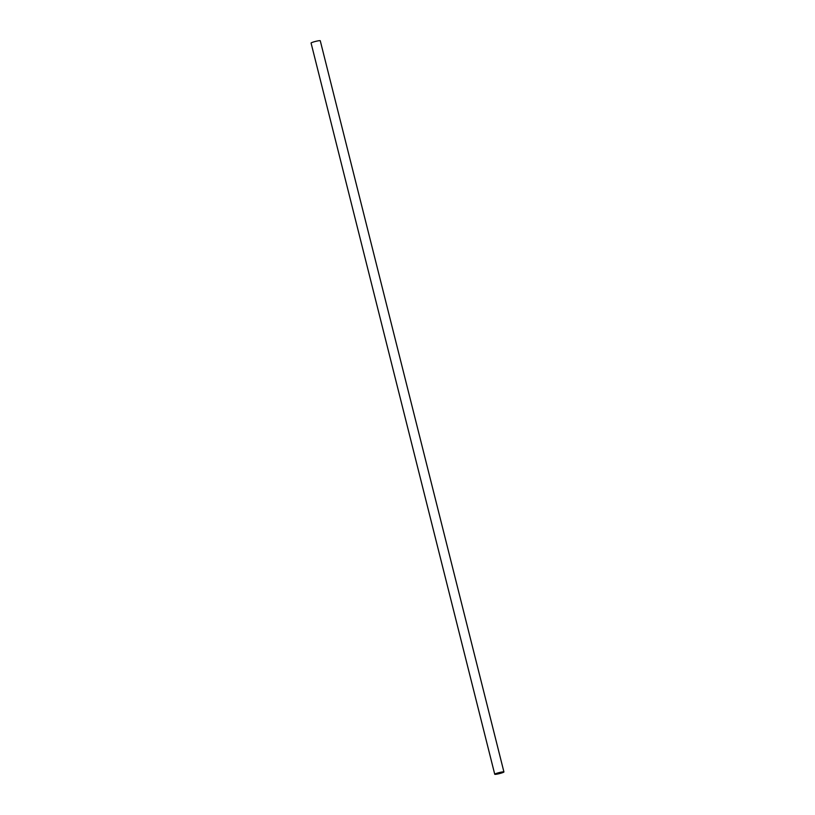<?xml version="1.0" encoding="UTF-8"?>
<svg xmlns="http://www.w3.org/2000/svg" width="815" height="815" viewBox="0 0 815 815"><rect width="100%" height="100%" fill="white"/><g stroke="black" fill="none" stroke-linecap="round" stroke-linejoin="round"><path stroke-width="1.22" d="M501.368 772.212L495.469 774.067L499.442 773.516L503.191 772.121L501.368 772.212M501.755 772.039A4.737 0.52 165.9 0 0 497.038 773.201A4.737 0.52 165.9 0 0 494.736 774.25A4.737 0.52 165.9 0 0 499.452 773.598A4.737 0.52 165.9 0 0 503.925 771.937A4.737 0.52 165.9 0 0 501.755 772.039M503.925 771.937L320.264 40.75A4.737 0.52 165.9 0 0 318.095 40.852A4.737 0.52 165.9 0 0 313.378 42.013A4.737 0.52 165.9 0 0 311.075 43.063L494.736 774.25"/></g></svg>
